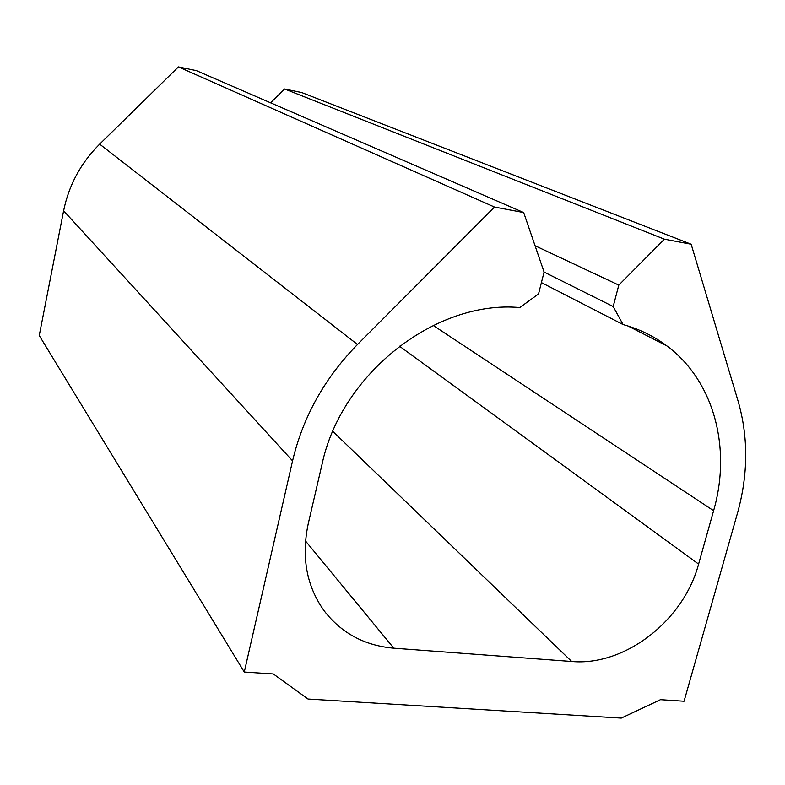 <?xml version="1.0" encoding="UTF-8"?>
<svg xmlns="http://www.w3.org/2000/svg" width="785" height="785" viewBox="0 0 785 785"><rect width="100%" height="100%" fill="white"/><g stroke="black" fill="none" stroke-linecap="round" stroke-linejoin="round"><path stroke-width="1.18" d="M541.414 282.6L623.064 324.548L613.183 306.523L618.806 285.112L664.434 239.18L691.163 244.233L738.116 401.164C748.488 437.245 748.242 474.699 737.38 513.518L684.059 701.24L660.489 699.68L621.278 718.098L308.014 699.033L273.327 673.962L244.272 672.038L39.25 335.548L63.614 210.782C68.854 185.113 80.865 162.897 99.656 144.136L178.421 66.902L494.491 207.044L357.499 344.487L99.656 144.136M357.499 344.487C324.656 378.036 303.01 416.825 292.57 460.873L244.272 672.038M178.421 66.902L196.387 70.64L523.683 212.558L494.491 207.044M523.683 212.558L544.083 272.052L538.549 293.914L519.807 307.563C435.93 299.811 341.112 373.611 322.027 464.357L308.25 523.673C301.185 557.193 306.542 586.316 324.323 611.044C341.681 633.309 364.848 645.692 393.805 648.184L571.696 661.49L332.83 431.387M623.064 324.548C639.284 329.033 653.885 336.147 666.887 345.91C714.173 381 731.679 448.235 713.604 510.701L698.601 564.091C683.666 620.621 624.831 666.386 571.696 661.49M613.183 306.523L544.074 272.071M618.806 285.112L535.056 245.734M664.434 239.18L284.641 88.999L270.55 102.796M691.163 244.233L301.715 92.551L284.641 88.999M292.57 460.873L63.614 210.782M393.805 648.184L305.502 540.983M698.601 564.091L399.408 346.146M713.604 510.701L433.173 325.412M666.887 345.91L628.098 326.03"/></g></svg>
